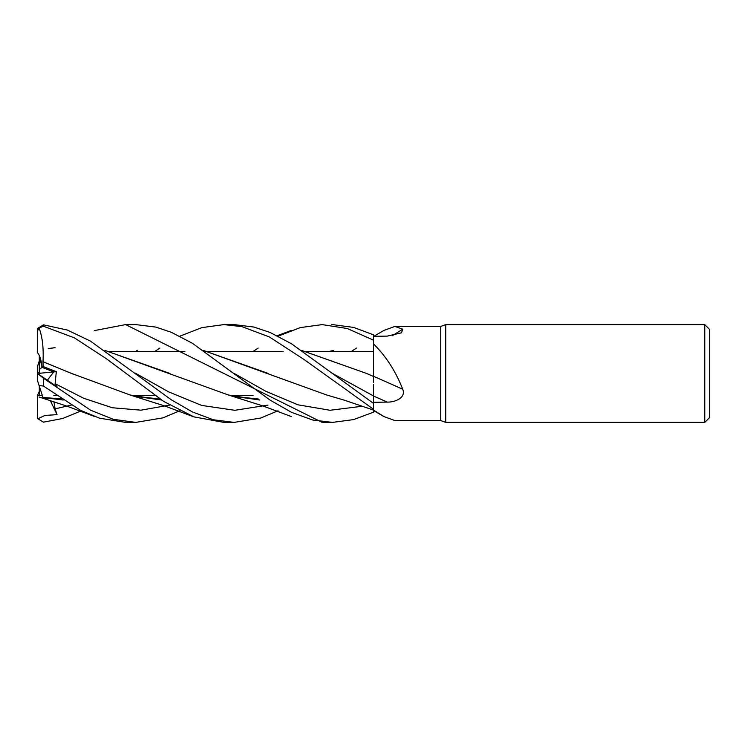 <?xml version="1.0" encoding="UTF-8"?>
<svg xmlns="http://www.w3.org/2000/svg" width="747" height="747" viewBox="0 0 747 747"><rect width="100%" height="100%" fill="white"/><g stroke="black" fill="none" stroke-linecap="round" stroke-linejoin="round"><path stroke-width="1.12" d="M179.728 336.234L201.867 327.616L223.904 324.609L241.981 326.644L269.406 336.953L303.917 359.41L373.5 409.263L373.491 410.523L373.444 384.509M373.444 382.277L373.444 380.102M278.033 336.234L300.275 327.597L322.19 324.609L347.29 328.512L373.5 340.165L373.453 376.441L373.5 343.9C385.919 356.086 395.667 371.203 402.726 389.262C406.237 397.768 395.023 402.344 387.198 402.091L373.5 402.306M704.757 422.391L704.757 324.609L709.65 329.492L709.65 417.508L704.757 422.391L445.772 422.391L440.73 420.561L394.846 420.561L383.949 416.583L373.5 410.038M440.73 420.561L440.73 326.439L445.772 324.609L704.757 324.609M373.5 336.467L383.949 330.417L394.846 326.439L440.73 326.439M394.846 326.439L402.726 329.156L401.531 332.788L387.198 336.122L373.5 336.29M445.772 422.391L445.772 324.609M253.065 395.499L230.58 395.499L253.065 395.499M154.778 395.499L132.275 395.499L154.778 395.499M56.483 395.499L53.803 395.499L56.483 395.499M109.594 351.501L184.882 351.501L109.594 351.501M207.909 351.501L283.169 351.501L207.909 351.501M306.242 351.501L373.435 351.501L306.242 351.501M43.139 366.544L39.302 369.466L39.302 355.516L42.056 367.375L53.756 371.894L47.388 380.232L53.756 371.894L56.324 371.651L43.139 366.544L42.981 361.688L72.861 374.004M39.302 391.484L37.35 395.499L42.252 395.256L39.302 395.462L39.302 386.171L42.056 394.631L39.077 385.489L43.466 386.068L80.489 410.29L99.5 418.18L125.617 422.391L135.805 422.391L113.329 419.31L90.546 410.178L43.466 378.253L37.406 373.416M203.333 350.427L326.728 395.004L344.451 400.215L373.5 410.084M373.5 410.738L373.491 410.224M373.5 376.301A827.76 213.418 -164.6 0 1 402.726 389.262M301.751 350.483L366.329 373.341L373.5 376.46L373.5 343.9M373.444 380.709L373.5 376.217M392.268 335.73A827.76 771.072 -135.1 0 0 402.726 329.156M39.302 374.751L39.302 373.313L53.756 371.894L42.056 367.375C41.281 360.026 39.722 355.077 37.35 352.528L37.35 330.716A6.116 6.116 0 0 1 37.471 329.52L37.35 331.238L39.077 328.008L43.466 326.243L74.439 337.868L106.186 358.597L163.696 401.419L193.949 416.882L223.904 422.391L234.128 422.391L213.325 419.758L192.483 411.98L171.296 399.794L90.359 341.052L67.23 330.015L43.466 324.833L37.882 328.222L37.471 329.52M39.302 373.313L39.302 369.466M37.434 373.481L39.302 372.211M39.302 360.829L37.35 366.842L37.35 373.575M223.904 324.609L234.128 324.609L253.933 327.055L270.181 332.508L291.442 343.741L332.079 373.22L373.5 395.957M373.5 403.38L332.079 373.211M94.309 330.613L125.617 324.609L135.805 324.609L125.617 324.609L322.19 422.391L332.443 422.391L312.732 420.029L291.582 412.363L270.143 400.14L192.399 343.275L171.343 332.294L155.852 327.102L135.805 324.609M332.434 324.609L331.733 324.609M373.5 340.165L373.5 334.815L353.592 327.401L332.443 324.6M383.949 416.583L373.5 410.533L373.5 412.185L353.592 419.599L332.443 422.4M37.35 415.762L37.35 416.284A6.116 6.116 0 0 0 37.471 417.48L37.35 395.499M81.423 410.766L62.692 418.488L43.466 422.167L37.882 418.778L37.35 416.284M154.778 351.501L159.867 348.065M136.785 350.455L137.317 350.343M203.408 350.483L268.136 373.397M37.471 373.5L39.302 372.249M136.785 396.545L161.464 399.981M328.885 351.501L333.423 350.455M39.077 385.489L37.35 380.158L37.35 373.425L57.043 386.778L55.11 383.697L56.324 371.651M179.728 410.766L163.014 417.853L135.805 422.391L125.617 422.391M42.953 361.716L71.348 373.351L130.127 395.004L161.539 400.028M351.351 351.501L356.44 348.065M42.999 361.669C43.718 347.785 42.364 336.439 38.937 327.644M278.033 410.766L260.815 418.012L234.128 422.391M259.751 399.981L235.109 396.545M169.989 373.472L105.075 350.483M55.082 347.7L48.882 348.513M48.21 348.569L55.026 347.663M104.991 350.418L228.433 395.004L259.825 400.028M37.882 418.778L44.895 415.453L57.043 414.641L55.11 408.861L53.915 401.634M43.251 398.319L42.981 397.488L63.159 399.981M301.667 350.427L366.544 373.435M48.21 398.431L43.139 397.964M253.065 351.501L258.154 348.065M42.953 397.413L38.937 385.032M42.999 397.535L63.234 400.028M57.043 414.641L50.245 400.429M373.5 396.022A823.913 212.428 -164.6 0 1 387.198 402.091M43.466 386.068L43.466 378.253M43.466 326.243L43.466 324.833M233.774 373.22L265.867 391.307L297.96 404.818L330.053 410.271L362.146 406.265M55.11 383.697L83.729 398.282L112.358 407.759L140.978 410.178L169.606 405.098M135.45 373.22L168.57 391.839L201.69 405.434L234.81 410.299L267.93 405.098M55.11 408.861L71.264 405.098M332.434 422.391L322.19 422.391M137.317 396.657L159.867 398.935M130.127 395.004L164.564 405.91L192.941 416.518M235.688 396.666L258.154 398.935M228.433 395.004L262.851 405.91L291.237 416.518M61.571 398.935L42.962 397.441M39.077 396.993L66.109 405.864L94.654 416.518M291.237 330.482L277.072 335.748"/></g></svg>
